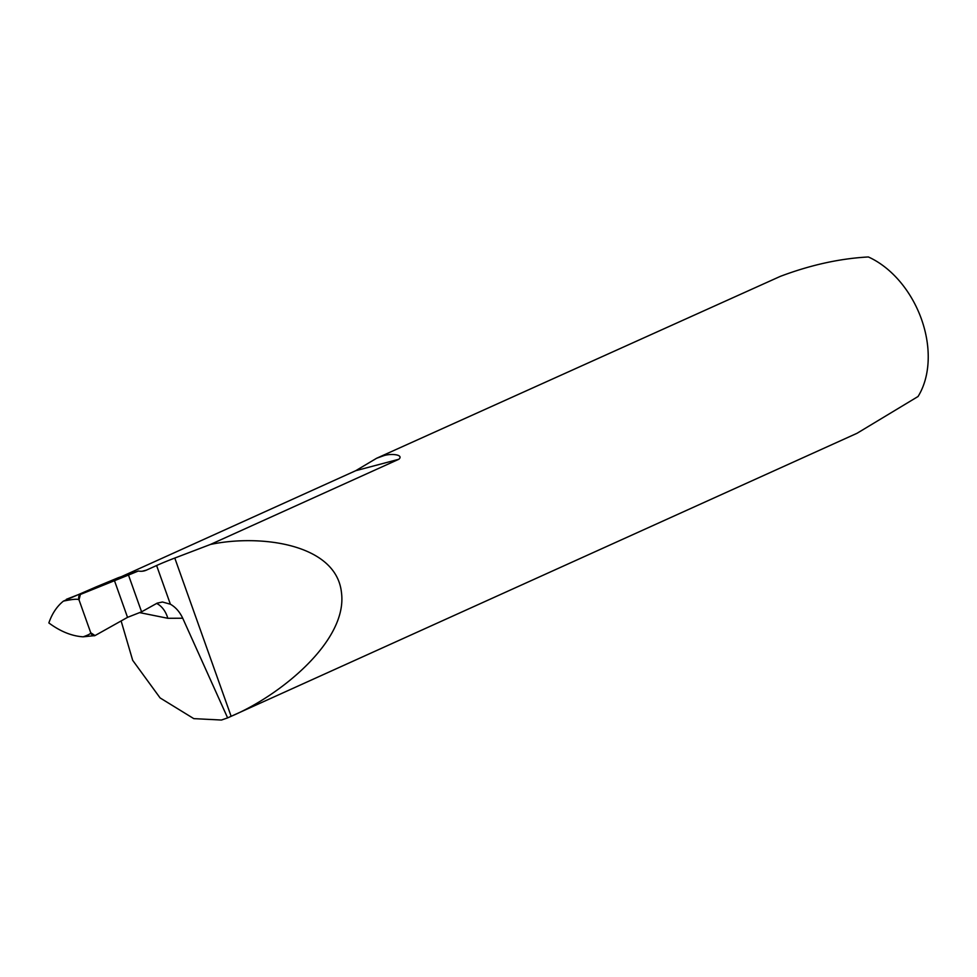 <?xml version="1.0" encoding="UTF-8"?>
<svg xmlns="http://www.w3.org/2000/svg" width="977" height="977" viewBox="0 0 977 977"><rect width="100%" height="100%" fill="white"/><g stroke="black" fill="none" stroke-linecap="round" stroke-linejoin="round"><path stroke-width="1.47" d="M121.124 620.957L132.689 660.33L160.094 697.92L193.8 718.632L221.425 720.037L227.629 717.887L182.723 618.221C179.695 611.834 175.579 607.169 170.389 604.213L162.451 602.003L157.163 603.151L141.58 611.834L128.488 575.05L138.343 571.02L118.388 577.676L96.467 586.762L114.431 580.546L127.535 617.354L95.025 635.575L83.13 636.821C71.797 636.1 60.379 631.472 48.85 622.935C52.086 613.593 56.947 606.326 63.395 601.124C72.579 599.182 77.794 598.754 79.015 599.854A4.384 3.09 -104.9 0 1 80.383 594.468A4.384 3.09 -104.9 0 1 80.456 594.431L128.488 575.05M156.589 603.432A26.281 18.514 -90.3 0 1 167.836 618.294L182.723 618.221M121.16 576.772L355.713 470.706L376.597 458.274L383.766 455.685C390.776 453.291 404.197 454.525 398.836 459.263L210.421 544.458L174.785 558.05A43.794 3.627 -19.6 0 0 156.601 565.524L146.465 570.104A26.281 18.514 -104.9 0 1 144.413 570.837A26.281 18.514 -104.9 0 1 138.343 571.02M227.629 717.887L231.134 716.288C279.043 696.283 348.007 641.181 341.462 592.538C336.235 543.468 259.491 534.053 210.421 544.458M228.313 717.582L857.049 433.275L918.05 396.503A87.588 61.722 -114.3 0 0 868.37 256.963C839.78 258.526 810.397 265.011 780.232 276.406L376.597 458.274M118.388 577.676L119.133 577.541M141.58 611.834L127.535 617.354L114.431 580.546L96.467 586.762L63.395 601.124M79.015 599.854L90.727 632.742C90.824 633.682 88.296 635.038 83.13 636.821M94.366 635.758L94.525 635.734A4.384 3.09 -104.9 0 1 90.727 632.742M80.383 594.468L79.015 599.854L90.727 632.742L95.025 635.575L127.535 617.354L114.431 580.546L66.387 599.304M156.601 565.524L170.389 604.213M174.785 558.05L231.134 716.288M139.528 612.591L167.836 618.294M355.713 470.706L398.836 459.263M142.288 571.215L146.465 570.104"/></g></svg>

